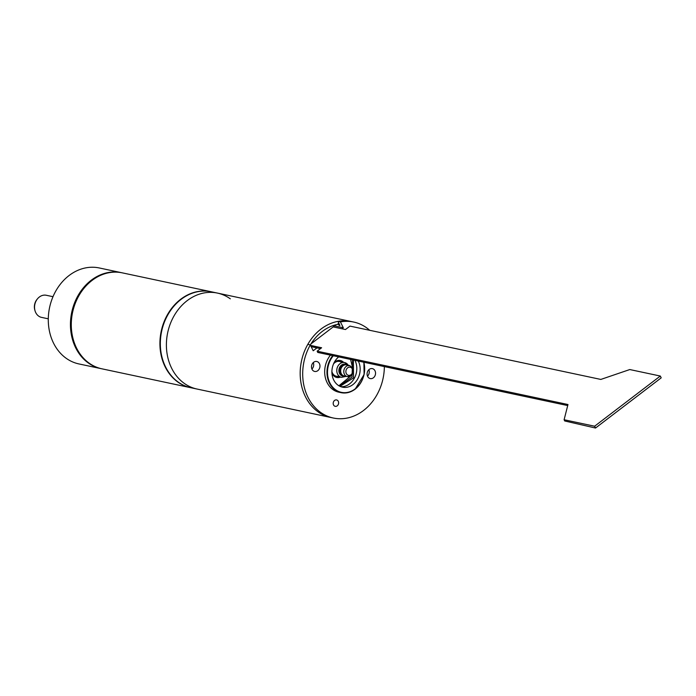 <?xml version="1.0" encoding="UTF-8"?>
<svg xmlns="http://www.w3.org/2000/svg" width="696" height="696" viewBox="0 0 696 696"><rect width="100%" height="100%" fill="white"/><g stroke="black" fill="none" stroke-linecap="round" stroke-linejoin="round"><path stroke-width="1.04" d="M346.765 364.939A6.038 4.976 102 0 0 340.492 366.044A6.038 4.976 102 0 0 339.544 373.517A6.038 4.976 102 0 0 344.416 376.014M342.615 375.24A5.281 4.35 -78 0 1 339.526 371.125A5.281 4.35 -78 0 1 341.692 365.8A5.281 4.35 -78 0 1 344.807 364.921M349.67 365.557C354.177 368.819 354.673 372.195 351.149 375.683L347.321 376.632L344.181 375.962A5.664 4.663 -78 0 1 340.692 371.629A5.664 4.663 -78 0 1 342.998 365.8A5.664 4.663 -78 0 1 346.538 364.895L349.67 365.557A5.664 4.663 102 0 0 346.138 366.47A5.664 4.663 102 0 0 343.824 372.299A5.664 4.663 102 0 0 347.321 376.632A5.664 4.663 102 0 0 350.854 375.727M333.323 418.018L190.965 387.75A49.051 40.42 -78 0 1 165.813 367.401A49.051 40.42 -78 0 1 168.641 313.47A49.051 40.42 -78 0 1 211.367 291.798L217.422 293.086A49.051 40.42 102 0 0 174.705 314.757A49.051 40.42 102 0 0 171.877 368.697A49.051 40.42 102 0 0 197.02 389.038A49.051 40.42 -78 0 1 171.877 368.697A49.051 40.42 -78 0 1 174.705 314.757A49.051 40.42 -78 0 1 217.422 293.086L351.21 321.526A49.051 40.42 102 0 0 308.493 343.198A49.051 40.42 102 0 0 305.657 397.138A49.051 40.42 102 0 0 330.809 417.487A49.051 40.42 -78 0 1 307.797 344.381L310.312 344.911A49.051 40.42 102 0 0 333.323 418.018A49.051 40.42 102 0 0 384.357 366.592M230.306 298.828A49.051 40.42 102 0 0 217.422 293.086M310.329 344.964A46.11 38.002 -78 0 1 339.239 324.075M311.008 343.868L336.09 324.701M311.173 346.651L320.482 348.635M310.555 345.407L321.622 347.765L317.132 351.193L317.75 352.437L567.71 405.577M317.132 351.193L567.98 404.524L564.099 419.74L564.717 420.976L595.515 428.031L594.619 426.222L660.304 376.04L629.784 369.55L600.822 379.433L349.975 326.102L345.486 329.53L333.193 326.911M564.099 419.74L594.619 426.222M660.304 376.04L661.2 377.85L595.515 428.031M340.849 386.698A16.982 13.99 -78 0 0 349.618 383.853A16.982 13.99 102 0 0 354.943 360.345M338.7 356.891A16.982 13.99 -78 0 0 332.044 374.335A16.982 13.99 -78 0 0 342.493 387.176A16.982 13.99 -78 0 0 352.968 384.566A16.982 13.99 102 0 0 358.292 361.05M332.74 355.621A22.637 18.662 102 0 0 327.59 377.945A22.637 18.662 102 0 0 341.11 392.675L338.813 392.179A22.637 18.662 -78 0 1 325.293 377.458A22.637 18.662 -78 0 1 330.443 355.134M369.68 330.287A49.051 40.42 102 0 0 353.725 322.057A49.051 40.42 102 0 0 340.414 321.917L343.311 327.755L341.971 328.782M316.967 347.887L313.209 350.758L310.312 344.911M335.185 406.316A3.271 2.697 -78 0 1 333.95 405.559A3.271 2.697 -78 0 1 335.107 400.113A3.271 2.697 -78 0 1 336.647 399.948A3.271 2.697 -78 0 1 338.534 403.758A3.271 2.697 -78 0 1 335.185 406.316M373.387 377.806A5.089 4.202 -78 0 1 370.246 378.589A5.089 4.202 -78 0 1 367.105 374.657A5.089 4.202 -78 0 1 369.228 369.411A5.089 4.202 -78 0 1 372.369 368.628A5.089 4.202 -78 0 1 375.509 372.56A5.089 4.202 -78 0 1 373.387 377.806M312.452 369.976A5.089 4.202 102 0 0 314.67 371.447A5.089 4.202 102 0 0 319.307 368.845A5.089 4.202 102 0 0 319.012 362.955A5.089 4.202 102 0 0 316.793 361.485A5.089 4.202 102 0 0 312.156 364.095A5.089 4.202 102 0 0 312.452 369.976M343.311 327.755L334.532 325.893M340.414 321.917L337.908 321.378A49.051 40.42 -78 0 1 351.21 321.526L353.725 322.057M337.969 323.779L339.256 325.563L339.918 325.441L337.908 321.378M368.854 369.724A5.089 4.202 -78 0 1 367.488 376.162M311.912 369.019A5.089 4.202 102 0 0 313.278 362.581M334.15 362.572A8.674 7.151 -78 0 1 334.933 361.885A8.674 7.151 -78 0 1 343.572 362.338M340.431 377.093A8.674 7.151 -78 0 1 331.922 373.047M340.866 375.17A7.543 6.221 102 0 0 341.057 375.022A7.543 6.221 102 0 0 341.449 374.692M343.519 364.948A7.543 6.221 102 0 0 343.18 364.269M341.91 362.703A7.543 6.221 102 0 0 334.776 362.677A7.543 6.221 102 0 0 333.514 363.93M331.896 371.542A7.543 6.221 102 0 0 339.065 376.084M350.61 359.423L352.515 367.54M351.506 375.379L338.917 385.767M352.585 359.841L352.046 377.058L339.448 386.062M353.368 360.006L353.533 377.876L339.97 386.324M101.494 368.723A49.051 40.42 -78 0 1 101.077 368.636L78.918 363.93A49.051 40.42 -78 0 1 48.659 326.337A49.051 40.42 -78 0 1 68.678 275.834A49.051 40.42 -78 0 1 99.319 267.969L121.478 272.684A49.051 40.42 -78 0 1 121.896 272.771M101.077 368.636A49.051 40.42 -78 0 1 70.818 331.044A49.051 40.42 -78 0 1 90.837 280.549A49.051 40.42 -78 0 1 121.478 272.684M35.017 310.729L34.8 309.955A10.014 8.248 -78 0 1 37.062 299.332L37.575 298.715A11.319 9.326 102 0 0 35.017 310.729A11.319 9.326 102 0 0 41.029 317.272L48.294 318.82M53 296.696L46.319 295.278A11.319 9.326 -78 0 0 39.246 297.096A11.319 9.326 102 0 0 37.575 298.715M190.547 387.663L101.912 368.819A49.051 40.42 -78 0 1 71.653 331.226A49.051 40.42 -78 0 1 91.672 280.723A49.051 40.42 -78 0 1 122.313 272.858L210.949 291.702A49.051 40.42 102 0 0 180.308 299.567A49.051 40.42 102 0 0 160.289 350.071A49.051 40.42 102 0 0 190.547 387.663A49.051 40.42 102 0 0 190.756 387.707M348.261 365.261A7.543 6.221 102 0 0 344.633 362.564A7.543 6.221 102 0 0 338.056 365.896A7.543 6.221 102 0 0 337.621 374.196A7.543 6.221 102 0 0 341.492 377.319L346.086 376.371M343.615 365.391A4.907 4.046 102 0 0 342.058 366.148A4.907 4.046 102 0 0 341.719 374.326M347.6 367.88A4.15 3.419 102 0 0 346.338 373.613A4.15 3.419 102 0 0 351.062 374.665A4.15 3.419 102 0 0 352.324 368.932A4.15 3.419 102 0 0 347.6 367.88M333.306 355.743A22.263 18.348 102 0 0 331.105 385.045A22.263 18.348 102 0 0 355.125 388.916A22.263 18.348 102 0 0 363.677 362.198M355.178 389.099A22.637 18.662 102 0 0 363.834 362.233M363.886 362.242L364.112 374.5L355.143 389.168C350.68 392.474 345.999 393.64 341.11 392.675A22.637 18.662 102 0 0 355.073 389.186M339.483 361.468L344.633 362.564L348.757 365.852M336.351 376.231L341.492 377.319"/></g></svg>
